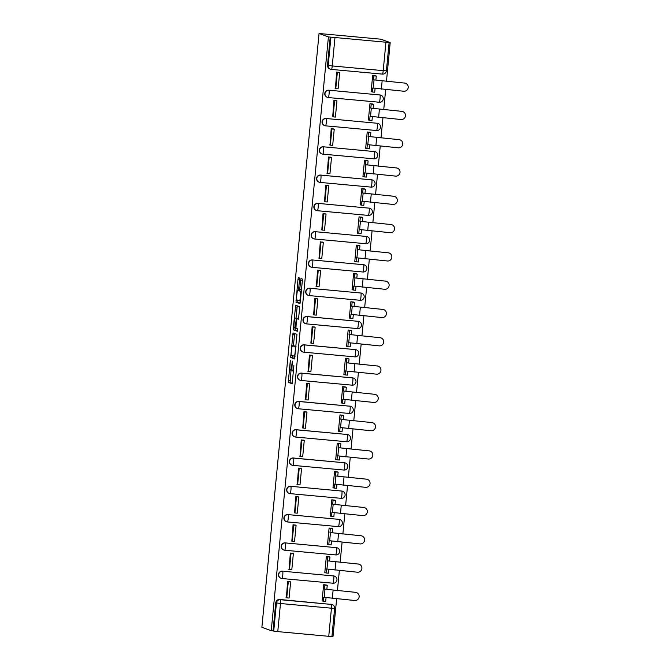 <?xml version="1.0" encoding="UTF-8"?>
<svg xmlns="http://www.w3.org/2000/svg" width="670" height="670" viewBox="0 0 670 670"><rect width="100%" height="100%" fill="white"/><g stroke="black" fill="none" stroke-linecap="round" stroke-linejoin="round"><path stroke-width="1" d="M290.328 360.385L288.276 382.344L292.204 383.784L293.87 365.502A5.729 0.72 -84.7 0 1 292.648 370.946A5.729 0.72 -84.7 0 1 292.623 370.946L292.296 370.82A5.729 0.72 -84.7 0 1 292.145 364.874L292.354 361.122L291.844 364.756A5.729 0.72 -84.7 0 1 290.621 370.209L290.269 370.083A5.729 0.72 -84.7 0 1 290.127 364.128L290.328 360.385M299.515 279.842L299.465 277.983L298.368 277.581L297.974 279.281L296.006 302.145L299.925 303.585L300.311 301.877L302.338 280.872L302.287 279.013L300.956 278.527L299.708 289.222L299.75 291.082L300.411 291.316A4.79 0.603 -84.7 0 1 300.537 296.215A4.79 0.603 -84.7 0 1 299.515 300.847A4.79 0.603 -84.7 0 1 299.49 300.847L296.911 299.9A4.79 0.603 -84.7 0 1 296.776 295.001A4.79 0.603 -84.7 0 1 297.807 290.37L298.267 290.537L298.644 288.829L299.515 279.842M298.359 290.42L297.807 290.37A4.79 0.603 -84.7 0 0 297.807 290.37L298.359 290.428M319.054 33.5L328.417 36.925L271.241 630.705L261.878 627.288L319.054 33.5L380.828 39.187L390.191 42.612L386.464 81.33M293.033 332.948L290.671 357.512L294.599 358.944L296.952 334.38L293.033 332.948M293.293 327.973L295.696 305.26L299.624 306.692L299.666 308.552L298.418 319.247L296.818 318.66L296.433 320.369L295.906 328.191L297.564 328.794L297.329 331.29L293.334 329.833L293.293 327.973L295.11 327.898M331.952 636.299L333.015 636.399L336.633 598.838M337.429 590.597L339.355 570.547M340.151 562.306L342.077 542.248M342.873 534.015L344.807 513.957M345.594 505.716L347.529 485.666M348.325 477.425L350.251 457.375M351.047 449.135L352.981 429.076M353.768 420.844L355.703 400.786M356.499 392.545L358.425 372.495M359.221 364.254L361.147 344.204M361.942 335.963L363.877 315.913M364.664 307.672L366.599 287.614M367.394 279.373L369.321 259.323M370.116 251.083L372.051 231.033M372.838 222.792L374.773 202.742M375.569 194.501L377.495 174.443M378.29 166.21L380.217 146.152M381.012 137.911L382.947 117.861M383.734 109.62L385.669 89.571M328.417 36.925L390.191 42.612M271.241 630.705L273.042 630.872L275.747 602.766A3.643 3.618 -69.9 0 1 279.7 599.466L331.357 604.415A3.643 3.618 -69.9 0 1 332.261 604.616L331.575 604.365A3.643 3.618 110.1 0 0 330.67 604.164M277.774 631.617L328.744 636.316L331.449 608.201L280.479 603.511L277.774 631.617L273.728 631.123L276.434 603.017A3.643 3.618 -69.9 0 1 280.387 599.717L331.357 604.415A3.643 0.461 -84.7 0 1 331.449 608.201L334.606 608.368M273.042 630.872L273.728 631.123M331.901 636.483L328.744 636.316M326.332 585.01L323.644 584.667L322.069 600.99L322.772 601.057M290.303 581.786L287.623 581.351L286.392 597.707M293.033 553.495L290.345 553.06L289.113 569.408M329.062 556.711L326.365 556.376L324.791 572.699L325.494 572.766M295.755 525.196L293.066 524.761L291.844 541.117M331.784 528.421L329.087 528.086L327.521 544.409L328.225 544.467M298.477 496.906L295.797 496.47L294.566 512.826M334.506 500.13L331.817 499.786L330.243 516.109L330.947 516.176M301.199 468.615L298.519 468.179L297.287 484.536M337.228 471.839L334.539 471.496L332.965 487.819L333.668 487.886M303.929 440.324L301.24 439.889L300.018 456.245M339.958 443.54L337.261 443.205L335.695 459.528L336.399 459.595M306.651 412.025L303.971 411.598L302.74 427.946M342.68 415.249L339.983 414.914L338.417 431.237L339.121 431.296M309.373 383.734L306.692 383.299L305.461 399.655M345.402 386.959L342.713 386.615L341.139 402.938L341.842 403.005M312.103 355.443L309.414 355.008L308.183 371.364M348.132 358.668L345.435 358.324L343.861 374.647L344.564 374.714M314.825 327.153L312.136 326.717L310.913 343.074M350.854 330.369L348.157 330.034L346.591 346.356L347.295 346.423M317.547 298.862L314.866 298.426L313.635 314.774M353.576 302.078L350.887 301.743L349.313 318.066L350.016 318.124M320.268 270.563L317.588 270.127L316.357 286.484M356.298 273.787L353.609 273.444L352.035 289.767L352.738 289.834M322.999 242.272L320.31 241.837L319.088 258.193M359.028 245.496L356.331 245.153L354.765 261.476L355.469 261.543M325.721 213.981L323.041 213.546L321.809 229.902M361.75 217.206L359.053 216.862L357.487 233.185L358.19 233.252M328.442 185.691L325.762 185.255L324.531 201.603M364.472 188.906L361.783 188.572L360.209 204.894L360.912 204.953M331.173 157.391L328.484 156.956L327.253 173.312M367.202 160.616L364.505 160.281L362.931 176.604L363.634 176.662M333.894 129.101L331.206 128.665L329.983 145.022M369.924 132.325L367.227 131.982L365.661 148.305L366.364 148.371M336.616 100.81L333.936 100.374L332.705 116.731M372.646 104.034L369.957 103.691L368.383 120.014L369.086 120.081M339.338 72.519L336.658 72.084L335.427 88.44M375.368 75.735L372.679 75.4L371.105 91.723L371.808 91.79M328.736 90.199L379.949 94.981A3.643 0.461 95.3 0 1 380.041 98.775A3.643 0.461 -84.7 0 1 379.262 102.242A3.643 0.461 -84.7 0 1 379.253 102.234L328.308 97.544A3.643 3.618 -69.9 0 1 327.379 97.343L327.136 97.251A3.643 3.618 110.1 0 1 328.736 90.199L379.949 94.981A3.643 3.618 -69.9 0 1 380.853 95.182L380.61 95.098A3.643 3.618 110.1 0 0 379.706 94.889M326.014 118.489L377.227 123.272A3.643 0.461 95.3 0 1 377.319 127.066A3.643 0.461 -84.7 0 1 376.54 130.533A3.643 0.461 -84.7 0 0 376.54 130.533L325.587 125.834A3.643 3.618 -69.9 0 1 324.657 125.633L324.414 125.541A3.643 3.618 110.1 0 1 326.014 118.489L377.227 123.272A3.643 3.618 -69.9 0 1 378.131 123.481L377.88 123.389A3.643 3.618 110.1 0 0 376.984 123.188M323.283 146.78L374.497 151.571A3.643 0.461 95.3 0 1 374.597 155.356A3.643 0.461 -84.7 0 1 373.818 158.823A3.643 0.461 -84.7 0 0 373.818 158.823L322.865 154.133A3.643 0.461 95.3 0 1 322.831 154.125A3.643 3.618 -69.9 0 1 321.927 153.924L321.684 153.832A3.643 3.618 110.1 0 1 323.283 146.78L374.497 151.571A3.643 3.618 -69.9 0 1 375.401 151.772L375.158 151.68A3.643 3.618 110.1 0 0 374.254 151.479M320.562 175.079L371.775 179.862A3.643 0.461 95.3 0 1 371.867 183.647A3.643 0.461 -84.7 0 1 371.096 187.114A3.643 0.461 -84.7 0 0 371.096 187.114L320.143 182.424A3.643 0.461 95.3 0 1 320.109 182.416A3.643 3.618 -69.9 0 1 319.205 182.215L318.962 182.131A3.643 3.618 110.1 0 1 320.562 175.079L371.775 179.862A3.643 3.618 -69.9 0 1 372.679 180.062L372.436 179.97A3.643 3.618 110.1 0 0 371.532 179.769M317.84 203.37L369.053 208.152A3.643 0.461 95.3 0 1 369.145 211.938A3.643 0.461 -84.7 0 1 368.366 215.413A3.643 0.461 -84.7 0 1 368.349 215.405L317.413 210.715A3.643 0.461 95.3 0 1 317.387 210.715A3.643 3.618 -69.9 0 1 316.483 210.506L316.24 210.422A3.643 3.618 110.1 0 1 317.84 203.37L369.053 208.152A3.643 3.618 -69.9 0 1 369.957 208.353L369.714 208.27A3.643 3.618 110.1 0 0 368.81 208.06M315.118 231.661L366.331 236.443A3.643 0.461 95.3 0 1 366.423 240.237A3.643 0.461 -84.7 0 1 365.644 243.704A3.643 0.461 -84.7 0 1 365.627 243.696L314.691 239.006A3.643 0.461 95.3 0 1 314.657 239.006A3.643 3.618 -69.9 0 1 313.761 238.805L313.51 238.713A3.643 3.618 110.1 0 1 315.118 231.661L366.331 236.443A3.643 3.618 -69.9 0 1 367.227 236.644L366.984 236.56A3.643 3.618 110.1 0 0 366.08 236.359M312.387 259.952L363.601 264.734A3.643 0.461 95.3 0 1 363.701 268.528A3.643 0.461 -84.7 0 1 362.922 271.995A3.643 0.461 -84.7 0 1 362.906 271.995L311.969 267.305A3.643 0.461 95.3 0 1 311.935 267.297A3.643 3.618 -69.9 0 1 311.031 267.096L310.788 267.003A3.643 3.618 110.1 0 1 312.387 259.952L363.601 264.734A3.643 3.618 -69.9 0 1 364.505 264.943L364.262 264.851A3.643 3.618 110.1 0 0 363.358 264.65M309.666 288.251L360.879 293.033A3.643 0.461 95.3 0 1 360.971 296.818A3.643 0.461 -84.7 0 1 360.192 300.286A3.643 0.461 -84.7 0 1 360.184 300.286L309.238 295.596A3.643 0.461 95.3 0 1 309.213 295.587A3.643 3.618 -69.9 0 1 308.309 295.386L308.066 295.303A3.643 3.618 110.1 0 1 309.666 288.251L360.879 293.033A3.643 3.618 -69.9 0 1 361.783 293.234L361.54 293.142A3.643 3.618 110.1 0 0 360.636 292.941M306.944 316.541L307.187 316.625A3.643 0.461 95.3 0 1 307.279 320.419A3.643 0.461 95.3 0 1 306.5 323.886A3.643 3.618 -69.9 0 1 305.587 323.677L305.344 323.593A3.643 3.618 110.1 0 1 306.944 316.541L358.157 321.324A3.643 3.618 -69.9 0 1 359.061 321.525L358.81 321.433A3.643 3.618 110.1 0 0 357.914 321.231M304.214 344.832L304.465 344.924A3.643 0.461 95.3 0 1 304.557 348.71A3.643 0.461 95.3 0 1 303.778 352.177A3.643 3.618 -69.9 0 1 302.857 351.976L302.614 351.884A3.643 3.618 110.1 0 1 304.214 344.832L355.427 349.614A3.643 3.618 -69.9 0 1 356.331 349.815L356.088 349.732A3.643 3.618 110.1 0 0 355.184 349.522M301.492 373.123L301.734 373.215A3.643 0.461 95.3 0 1 301.835 377.001A3.643 0.461 95.3 0 1 301.056 380.476A3.643 3.618 -69.9 0 1 300.135 380.267L299.892 380.175A3.643 3.618 110.1 0 1 301.492 373.123L352.705 377.905A3.643 3.618 -69.9 0 1 353.609 378.115L353.366 378.022A3.643 3.618 110.1 0 0 352.462 377.821M298.77 401.414L299.013 401.506A3.643 0.461 95.3 0 1 299.105 405.3A3.643 0.461 95.3 0 1 298.326 408.767A3.643 0.461 95.3 0 1 298.317 408.759A3.643 3.618 -69.9 0 1 297.413 408.558L297.17 408.466A3.643 3.618 110.1 0 1 298.77 401.414L349.983 406.204A3.643 3.618 -69.9 0 1 350.887 406.405L350.644 406.313A3.643 3.618 110.1 0 0 349.74 406.112M296.048 429.713L296.291 429.797A3.643 0.461 95.3 0 1 296.383 433.591A3.643 0.461 95.3 0 1 295.604 437.058A3.643 3.618 -69.9 0 1 294.691 436.848L294.44 436.765A3.643 3.618 110.1 0 1 296.048 429.713L347.261 434.495A3.643 3.618 -69.9 0 1 348.157 434.696L347.914 434.604A3.643 3.618 110.1 0 0 347.01 434.403M293.318 458.004L293.56 458.096A3.643 0.461 95.3 0 1 293.661 461.881A3.643 0.461 95.3 0 1 292.882 465.349A3.643 3.618 -69.9 0 1 291.961 465.147L291.718 465.055A3.643 3.618 110.1 0 1 293.318 458.004L344.531 462.786A3.643 3.618 -69.9 0 1 345.435 462.987L345.192 462.903A3.643 3.618 110.1 0 0 344.288 462.694M290.596 486.294L341.809 491.077A3.643 0.461 95.3 0 1 341.901 494.87A3.643 0.461 -84.7 0 1 341.122 498.338A3.643 0.461 -84.7 0 0 341.122 498.338L290.169 493.639A3.643 3.618 -69.9 0 1 289.239 493.438L288.996 493.346A3.643 3.618 110.1 0 1 290.596 486.294L341.809 491.077A3.643 3.618 -69.9 0 1 342.713 491.286L342.471 491.194A3.643 3.618 110.1 0 0 341.566 490.993M287.874 514.585L339.087 519.376A3.643 0.461 95.3 0 1 339.179 523.161A3.643 0.461 -84.7 0 1 338.4 526.628A3.643 0.461 -84.7 0 0 338.4 526.628L287.447 521.938A3.643 3.618 -69.9 0 1 286.517 521.729L286.274 521.637A3.643 3.618 110.1 0 1 287.874 514.585L339.087 519.376A3.643 3.618 -69.9 0 1 339.991 519.577L339.74 519.485A3.643 3.618 110.1 0 0 338.844 519.284M285.144 542.884L336.357 547.666A3.643 0.461 95.3 0 1 336.457 551.452A3.643 0.461 -84.7 0 1 335.678 554.919A3.643 0.461 -84.7 0 0 335.678 554.919L284.725 550.229A3.643 3.618 -69.9 0 1 283.787 550.02L283.544 549.936A3.643 3.618 110.1 0 1 285.144 542.884L336.357 547.666A3.643 3.618 -69.9 0 1 337.261 547.867L337.018 547.775A3.643 3.618 110.1 0 0 336.114 547.574M282.422 571.175L333.635 575.957A3.643 0.461 95.3 0 1 333.727 579.743A3.643 0.461 -84.7 0 1 332.957 583.218A3.643 0.461 -84.7 0 1 332.94 583.21L282.003 578.52A3.643 3.618 -69.9 0 1 281.065 578.311L280.822 578.227A3.643 3.618 110.1 0 1 282.422 571.175L333.635 575.957A3.643 3.618 -69.9 0 1 334.539 576.158L334.297 576.074A3.643 3.618 110.1 0 0 333.392 575.865M330.218 37.093L327.513 65.199A3.643 3.618 110.1 0 0 329.858 68.96L330.545 69.211A3.643 3.618 -69.9 0 1 328.2 65.451L330.905 37.344M291.04 370.242L290.085 382.511L292.396 383.357M292.447 355.577L292.472 357.68L294.783 358.525M294.641 333.534L293.385 345.854M291.115 353.802L291.149 355.108L294.599 356.365L295.11 352.596A5.729 0.72 -84.7 0 0 294.967 346.641L292.614 345.779A5.729 0.72 -84.7 0 0 292.589 345.779A5.729 0.72 -84.7 0 0 291.366 351.222L291.115 353.802M292.589 345.779L294.39 345.946A5.729 0.72 -84.7 0 0 294.365 345.946A5.729 0.72 -84.7 0 1 294.415 345.946L296.014 346.532M296.056 318.141L297.111 307.128L295.311 306.96M297.312 305.847L297.111 307.128M297.488 330.854L293.334 329.833M295.177 318.066A4.79 0.603 -84.7 0 0 295.152 318.057A4.79 0.603 -84.7 0 0 294.122 322.689A4.79 0.603 -84.7 0 0 294.256 327.588L295.177 327.923L296.132 320.252L296.081 318.392L295.177 318.066L296.978 318.225A4.79 0.603 -84.7 0 0 296.952 318.225A4.79 0.603 -84.7 0 0 296.936 318.225L295.152 318.057M297.957 318.769L296.081 318.392M296.978 318.225L297.882 318.56M295.093 328.132L295.135 329.992M302.371 280.37L301.466 289.884M297.781 300.219L297.807 302.312L300.118 303.158M355.217 592.238A4.104 4.07 -69.9 0 1 356.239 592.464L356.524 592.573A4.104 4.07 110.1 0 0 355.51 592.339L324.514 589.114L355.51 592.339M326.047 597.757L325.687 601.484L323.35 601.266L323.736 597.271L354.723 600.504A4.104 4.07 110.1 0 0 356.524 592.573M325.997 584.885L327.245 585.337L324.9 585.128L324.514 589.114M327.245 585.337L326.859 589.332M289.616 581.535L290.638 581.912L288.301 581.694L286.743 597.833L286.057 597.581M288.301 581.694L287.614 581.443M290.638 581.912L289.088 598.05L286.743 597.833M323.35 601.266L322.086 600.806M324.9 585.128L323.66 584.667M357.947 563.939A4.104 4.07 -69.9 0 1 358.961 564.173L359.246 564.274A4.104 4.07 110.1 0 0 358.232 564.048L327.245 560.823L358.232 564.048M328.769 569.466L328.417 573.185L326.072 572.976L326.458 568.981L357.445 572.214A4.104 4.07 110.1 0 0 359.246 564.274M328.727 556.594L329.967 557.046L327.63 556.829L327.245 560.823M329.967 557.046L329.581 561.033M292.346 553.244L293.368 553.613L291.023 553.403L289.474 569.542L288.787 569.291M291.023 553.403L290.336 553.152M293.368 553.613L291.81 569.76L289.474 569.542M326.072 572.976L324.816 572.515M327.63 556.829L326.382 556.376M360.669 535.648A4.104 4.07 -69.9 0 1 361.683 535.883L361.976 535.983A4.104 4.07 110.1 0 0 360.954 535.757L329.967 532.524L360.954 535.757M331.499 541.176L331.139 544.894L328.794 544.677L329.179 540.69L360.175 543.914A4.104 4.07 110.1 0 0 361.976 535.983M331.449 528.295L332.689 528.756L330.352 528.538L329.967 532.524M332.689 528.756L332.312 532.742M295.068 524.945L296.09 525.322L293.745 525.104L292.195 541.251L291.509 541M293.745 525.104L293.058 524.853M296.09 525.322L294.532 541.461L292.195 541.251M328.794 544.677L327.538 544.216M330.352 528.538L329.104 528.086M363.391 507.357A4.104 4.07 -69.9 0 1 364.413 507.584L364.698 507.693A4.104 4.07 110.1 0 0 363.684 507.466L332.689 504.234L363.684 507.466M334.221 512.885L333.861 516.604L331.524 516.386L331.901 512.399L362.897 515.624A4.104 4.07 110.1 0 0 364.698 507.693M334.171 500.004L335.419 500.465L333.074 500.247L332.689 504.234M335.419 500.465L335.034 504.451M297.79 496.654L298.812 497.031L296.475 496.813L294.917 512.952L294.231 512.701M296.475 496.813L295.788 496.562M298.812 497.031L297.262 513.17L294.917 512.952M331.524 516.386L330.26 515.925M333.074 500.247L331.834 499.795M366.122 479.067A4.104 4.07 -69.9 0 1 367.135 479.293L367.42 479.402A4.104 4.07 110.1 0 0 366.406 479.167L335.419 475.943L366.406 479.167M336.943 484.586L336.583 488.313L334.246 488.095L334.632 484.108L365.619 487.333A4.104 4.07 110.1 0 0 367.42 479.402M336.901 471.714L338.141 472.166L335.796 471.956L335.419 475.943M338.141 472.166L337.755 476.161M300.52 468.364L301.542 468.74L299.197 468.523L297.639 484.661L296.952 484.41M299.197 468.523L298.51 468.271M301.542 468.74L299.984 484.879L297.639 484.661M334.246 488.095L332.982 487.634M335.796 471.956L334.556 471.496M368.843 450.776A4.104 4.07 -69.9 0 1 369.857 451.002L370.15 451.103A4.104 4.07 110.1 0 0 369.128 450.877L338.141 447.652L369.128 450.877M339.673 456.295L339.313 460.014L336.968 459.804L337.353 455.809L368.341 459.042A4.104 4.07 110.1 0 0 370.15 451.103M339.623 443.423L340.863 443.875L338.526 443.657L338.141 447.652M340.863 443.875L340.477 447.87M303.242 440.073L304.264 440.441L301.919 440.232L300.369 456.37L299.683 456.119M301.919 440.232L301.232 439.981M304.264 440.441L302.706 456.588L300.369 456.37M336.968 459.804L335.712 459.344M338.526 443.657L337.278 443.205M371.565 422.477A4.104 4.07 -69.9 0 1 372.579 422.711L372.872 422.812A4.104 4.07 110.1 0 0 371.858 422.586L340.863 419.361L371.858 422.586M342.395 428.004L342.035 431.723L339.69 431.505L340.075 427.519L371.071 430.743A4.104 4.07 110.1 0 0 372.872 422.812M342.345 415.132L343.593 415.584L341.248 415.366L340.863 419.361M343.593 415.584L343.208 419.571M305.964 411.782L306.986 412.151L304.649 411.933L303.091 428.08L302.404 427.828M304.649 411.933L303.962 411.682M306.986 412.151L305.436 428.289L303.091 428.08M339.69 431.505L338.434 431.044M341.248 415.366L340.008 414.914M374.287 394.186A4.104 4.07 -69.9 0 1 375.309 394.412L375.594 394.521A4.104 4.07 110.1 0 0 374.58 394.295L343.584 391.062L374.58 394.295M345.117 399.714L344.757 403.432L342.42 403.214L342.805 399.228L373.793 402.452A4.104 4.07 110.1 0 0 375.594 394.521M345.067 386.833L346.315 387.293L343.97 387.076L343.584 391.062M346.315 387.293L345.929 391.28M308.686 383.483L309.708 383.86L307.371 383.642L305.813 399.781L305.126 399.529M307.371 383.642L306.684 383.391M309.708 383.86L308.158 399.998L305.813 399.781M342.42 403.214L341.156 402.754M343.97 387.076L342.73 386.623M377.017 365.895A4.104 4.07 -69.9 0 1 378.031 366.122L378.316 366.23A4.104 4.07 110.1 0 0 377.302 365.996L346.315 362.772L377.302 365.996M347.839 371.415L347.487 375.141L345.142 374.924L345.527 370.937L376.515 374.161A4.104 4.07 110.1 0 0 378.316 366.23M347.797 358.542L349.036 358.994L346.7 358.785L346.315 362.772M349.036 358.994L348.651 362.989M311.416 355.192L312.438 355.569L310.093 355.351L308.543 371.49L307.857 371.239M310.093 355.351L309.406 355.1M312.438 355.569L310.88 371.708L308.543 371.49M345.142 374.924L343.886 374.463M346.7 358.785L345.452 358.324M379.739 337.605A4.104 4.07 -69.9 0 1 380.753 337.831L381.046 337.931A4.104 4.07 110.1 0 0 380.024 337.705L349.036 334.481L380.024 337.705M350.569 343.124L350.209 346.851L347.864 346.633L348.249 342.638L379.245 345.871A4.104 4.07 110.1 0 0 381.046 337.931M350.519 330.251L351.758 330.704L349.422 330.486L349.036 334.481M351.758 330.704L351.382 334.699M314.138 326.901L315.16 327.27L312.815 327.06L311.265 343.199L310.578 342.948M312.815 327.06L312.128 326.809M315.16 327.27L313.602 343.417L311.265 343.199M347.864 346.633L346.608 346.172M349.422 330.486L348.174 330.034M382.461 309.305A4.104 4.07 -69.9 0 1 383.483 309.54L383.768 309.641A4.104 4.07 110.1 0 0 382.754 309.414L351.758 306.19L382.754 309.414M353.291 314.833L352.931 318.552L350.594 318.342L350.979 314.347L381.967 317.572A4.104 4.07 110.1 0 0 383.768 309.641M353.241 301.961L354.489 302.413L352.144 302.195L351.758 306.19M354.489 302.413L354.103 306.399M316.86 298.611L317.882 298.979L315.545 298.761L313.987 314.908L313.3 314.657M315.545 298.761L314.858 298.51M317.882 298.979L316.332 315.126L313.987 314.908M350.594 318.342L349.33 317.873M352.144 302.195L350.904 301.743M385.191 281.015A4.104 4.07 -69.9 0 1 386.205 281.241L386.49 281.35A4.104 4.07 110.1 0 0 385.476 281.124L354.489 277.891L385.476 281.124M356.013 286.542L355.653 290.261L353.316 290.043L353.701 286.057L384.689 289.281A4.104 4.07 110.1 0 0 386.49 281.35M355.971 273.661L357.21 274.122L354.866 273.904L354.489 277.891M357.21 274.122L356.825 278.109M319.59 270.312L320.612 270.688L318.267 270.471L316.709 286.618L316.022 286.366M318.267 270.471L317.58 270.219M320.612 270.688L319.054 286.827L316.709 286.618M353.316 290.043L352.052 289.582M354.866 273.904L353.626 273.452M387.913 252.724A4.104 4.07 -69.9 0 1 388.927 252.95L389.22 253.059A4.104 4.07 110.1 0 0 388.198 252.833L357.21 249.6L388.198 252.833M358.743 258.243L358.383 261.97L356.038 261.752L356.423 257.766L387.411 260.99A4.104 4.07 110.1 0 0 389.22 253.059M358.693 245.371L359.932 245.823L357.596 245.614L357.21 249.6M359.932 245.823L359.547 249.818M322.312 242.021L323.334 242.398L320.989 242.18L319.439 258.319L318.753 258.067M320.989 242.18L320.302 241.929M323.334 242.398L321.776 258.536L319.439 258.319M356.038 261.752L354.782 261.292M357.596 245.614L356.348 245.153M390.635 224.433A4.104 4.07 -69.9 0 1 391.649 224.659L391.942 224.768A4.104 4.07 110.1 0 0 390.928 224.534L359.932 221.309L390.928 224.534M361.465 229.952L361.105 233.679L358.76 233.462L359.145 229.467L390.141 232.699A4.104 4.07 110.1 0 0 391.942 224.768M361.415 217.08L362.663 217.532L360.318 217.323L359.932 221.309M362.663 217.532L362.277 221.527M325.034 213.73L326.055 214.107L323.719 213.889L322.161 230.028L321.474 229.777M323.719 213.889L323.032 213.638M326.055 214.107L324.506 230.246L322.161 230.028M358.76 233.462L357.504 233.001M360.318 217.323L359.078 216.862M393.357 196.134A4.104 4.07 -69.9 0 1 394.379 196.369L394.663 196.469A4.104 4.07 110.1 0 0 393.65 196.243L362.654 193.019L393.65 196.243M364.187 201.662L363.827 205.38L361.49 205.171L361.875 201.176L392.863 204.409A4.104 4.07 110.1 0 0 394.663 196.469M364.137 188.789L365.385 189.242L363.04 189.024L362.654 193.019M365.385 189.242L364.999 193.228M327.756 185.439L328.777 185.808L326.441 185.598L324.883 201.737L324.196 201.486M326.441 185.598L325.754 185.347M328.777 185.808L327.228 201.955L324.883 201.737M361.49 205.171L360.226 204.71M363.04 189.024L361.8 188.572M396.087 167.843A4.104 4.07 -69.9 0 1 397.101 168.07L397.385 168.178A4.104 4.07 110.1 0 0 396.372 167.952L365.385 164.72L396.372 167.952M366.909 173.371L366.557 177.089L364.212 176.872L364.597 172.885L395.585 176.109A4.104 4.07 110.1 0 0 397.385 168.178M366.867 160.49L368.106 160.951L365.77 160.733L365.385 164.72M368.106 160.951L367.721 164.937M330.486 157.14L331.508 157.517L329.163 157.299L327.613 173.446L326.927 173.195M329.163 157.299L328.476 157.048M331.508 157.517L329.95 173.656L327.613 173.446M364.212 176.872L362.956 176.411M365.77 160.733L364.522 160.281M398.809 139.553A4.104 4.07 -69.9 0 1 399.822 139.779L400.116 139.888A4.104 4.07 110.1 0 0 399.094 139.661L368.106 136.429L399.094 139.661M369.639 145.08L369.279 148.799L366.934 148.581L367.319 144.594L398.315 147.819A4.104 4.07 110.1 0 0 400.116 139.888M369.589 132.199L370.828 132.66L368.492 132.442L368.106 136.429M370.828 132.66L370.451 136.647M333.208 128.849L334.229 129.226L331.893 129.008L330.335 145.147L329.648 144.896M331.893 129.008L331.198 128.757M334.229 129.226L332.672 145.365L330.335 145.147M366.934 148.581L365.678 148.12M368.492 132.442L367.244 131.982M401.531 111.262A4.104 4.07 -69.9 0 1 402.553 111.488L402.838 111.597A4.104 4.07 110.1 0 0 401.824 111.362L370.828 108.138L401.824 111.362M372.361 116.781L372.001 120.508L369.664 120.29L370.049 116.295L401.037 119.528A4.104 4.07 110.1 0 0 402.838 111.597M372.311 103.909L373.559 104.361L371.214 104.151L370.828 108.138M373.559 104.361L373.173 108.356M335.93 100.559L336.951 100.936L334.615 100.718L333.057 116.856L332.37 116.605M334.615 100.718L333.928 100.466M336.951 100.936L335.402 117.074L333.057 116.856M369.664 120.29L368.399 119.83M371.214 104.151L369.974 103.691M404.261 82.971A4.104 4.07 -69.9 0 1 405.275 83.197L405.559 83.298A4.104 4.07 110.1 0 0 404.546 83.072L373.559 79.847L404.546 83.072M375.083 88.49L374.723 92.209L372.386 91.999L372.771 88.005L403.759 91.237A4.104 4.07 110.1 0 0 405.559 83.298M375.041 75.618L376.28 76.07L373.944 75.852L373.559 79.847M376.28 76.07L375.895 80.065M338.66 72.268L339.682 72.636L337.337 72.427L335.779 88.566L335.092 88.314M337.337 72.427L336.65 72.176M339.682 72.636L338.124 88.783L335.779 88.566M372.386 91.999L371.121 91.539M373.944 75.852L372.696 75.4M382.419 74.102L331.483 69.412A3.643 0.461 95.3 0 1 331.449 69.412A3.643 3.618 -69.9 0 1 330.545 69.211A3.643 3.643 0 0 0 331.466 69.412L382.436 74.11A3.643 0.461 95.3 0 1 382.419 74.102M334.95 37.838L332.245 65.945L383.215 70.643L385.92 42.528M279.7 599.466L280.387 599.717A3.643 0.461 -84.7 0 1 280.479 603.511L275.747 602.766M306.517 323.886L357.453 328.576A3.643 0.461 -84.7 0 0 357.47 328.585L306.5 323.886A3.643 0.461 95.3 0 1 306.491 323.886A3.643 3.643 0 0 1 305.587 323.677A3.643 3.618 -69.9 0 1 307.187 316.625L358.157 321.324A3.643 0.461 95.3 0 1 358.249 325.109A3.643 0.461 -84.7 0 1 357.47 328.585A3.643 3.643 0 0 0 359.061 321.525M303.795 352.177L354.732 356.867A3.643 0.461 -84.7 0 0 354.748 356.875L303.778 352.177A3.643 0.461 95.3 0 1 303.761 352.177A3.643 3.643 0 0 1 302.857 351.976A3.643 3.618 -69.9 0 1 304.465 344.924L355.427 349.614A3.643 0.461 95.3 0 1 355.527 353.408A3.643 0.461 -84.7 0 1 354.748 356.875A3.643 3.643 0 0 0 356.331 349.815M301.073 380.468L352.01 385.166A3.643 0.461 -84.7 0 0 352.026 385.166L301.056 380.476A3.643 0.461 95.3 0 1 301.039 380.468A3.643 3.643 0 0 1 300.135 380.267A3.643 3.618 -69.9 0 1 301.734 373.215L352.705 377.905A3.643 0.461 95.3 0 1 352.797 381.699A3.643 0.461 -84.7 0 1 352.026 385.166A3.643 3.643 0 0 0 353.609 378.115M350.887 406.405A3.643 3.643 0 0 1 349.296 413.457A3.643 0.461 -84.7 0 0 349.296 413.457L298.326 408.767A3.643 3.643 0 0 1 297.413 408.558A3.643 3.618 -69.9 0 1 299.013 401.506L349.983 406.204A3.643 0.461 95.3 0 1 350.075 409.99A3.643 0.461 -84.7 0 1 349.296 413.457L298.343 408.767M348.157 434.696A3.643 3.643 0 0 1 346.574 441.748A3.643 0.461 -84.7 0 0 346.574 441.748L295.604 437.058A3.643 0.461 95.3 0 1 295.587 437.058A3.643 3.643 0 0 1 294.691 436.848A3.643 3.618 -69.9 0 1 296.291 429.797L347.261 434.495A3.643 0.461 95.3 0 1 347.353 438.281A3.643 0.461 -84.7 0 1 346.574 441.748L295.621 437.058M345.435 462.987A3.643 3.643 0 0 1 343.852 470.047A3.643 0.461 -84.7 0 0 343.852 470.047L292.882 465.349A3.643 0.461 95.3 0 1 292.865 465.349A3.643 3.643 0 0 1 291.961 465.147A3.643 3.618 -69.9 0 1 293.56 458.096L344.531 462.786A3.643 0.461 95.3 0 1 344.631 466.58A3.643 0.461 -84.7 0 1 343.852 470.047L292.899 465.349M281.065 578.311A3.643 3.618 -69.9 0 1 282.665 571.267A3.643 0.461 95.3 0 1 282.765 575.053A3.643 0.461 95.3 0 1 281.986 578.52A3.643 0.461 95.3 0 1 281.97 578.52A3.643 3.643 0 0 1 281.065 578.311M283.787 550.02A3.643 3.618 -69.9 0 1 285.395 542.968A3.643 0.461 95.3 0 1 285.487 546.762A3.643 0.461 95.3 0 1 284.708 550.229A3.643 0.461 95.3 0 1 284.691 550.221A3.643 3.643 0 0 1 283.787 550.02M286.517 521.729A3.643 3.618 -69.9 0 1 288.117 514.677A3.643 0.461 95.3 0 1 288.209 518.471A3.643 0.461 95.3 0 1 287.43 521.938A3.643 0.461 95.3 0 1 287.422 521.93A3.643 3.643 0 0 1 286.517 521.729M289.239 493.438A3.643 3.618 -69.9 0 1 290.839 486.387A3.643 0.461 95.3 0 1 290.931 490.172A3.643 0.461 95.3 0 1 290.16 493.639A3.643 0.461 95.3 0 1 290.144 493.639A3.643 3.643 0 0 1 289.239 493.438M308.309 295.386A3.643 3.618 -69.9 0 1 309.909 288.334A3.643 0.461 95.3 0 1 310.001 292.128A3.643 0.461 95.3 0 1 309.23 295.596A3.643 3.643 0 0 1 308.309 295.386M311.031 267.096A3.643 3.618 -69.9 0 1 312.63 260.044A3.643 0.461 95.3 0 1 312.731 263.829A3.643 0.461 95.3 0 1 311.952 267.305A3.643 3.643 0 0 1 311.031 267.096M313.761 238.805A3.643 3.618 -69.9 0 1 315.361 231.753A3.643 0.461 95.3 0 1 315.453 235.539A3.643 0.461 95.3 0 1 314.674 239.006A3.643 3.643 0 0 1 313.761 238.805M316.483 210.506A3.643 3.618 -69.9 0 1 318.083 203.454A3.643 0.461 95.3 0 1 318.175 207.248A3.643 0.461 95.3 0 1 317.396 210.715A3.643 3.643 0 0 1 316.483 210.506M319.205 182.215A3.643 3.618 -69.9 0 1 320.804 175.163A3.643 0.461 95.3 0 1 320.905 178.957A3.643 0.461 95.3 0 1 320.126 182.424A3.643 3.643 0 0 1 319.205 182.215M321.927 153.924A3.643 3.618 -69.9 0 1 323.535 146.872A3.643 0.461 95.3 0 1 323.627 150.666A3.643 0.461 95.3 0 1 322.848 154.133A3.643 3.643 0 0 1 321.927 153.924M324.657 125.633A3.643 3.618 -69.9 0 1 326.257 118.582A3.643 0.461 95.3 0 1 326.349 122.367A3.643 0.461 95.3 0 1 325.57 125.834A3.643 0.461 95.3 0 1 325.561 125.834A3.643 3.643 0 0 1 324.657 125.633M327.379 97.343A3.643 3.618 -69.9 0 1 328.978 90.291A3.643 0.461 95.3 0 1 329.071 94.076A3.643 0.461 95.3 0 1 328.3 97.544A3.643 0.461 95.3 0 1 328.283 97.544A3.643 3.643 0 0 1 327.379 97.343M327.513 65.199L332.245 65.945A3.643 0.461 95.3 0 1 331.466 69.412M386.397 70.827L383.215 70.643A3.643 0.461 95.3 0 1 382.436 74.11A3.643 3.643 0 0 0 386.397 70.827L389.103 42.712M293.653 371.038L292.673 370.946L293.653 371.038M290.085 382.511L288.276 382.344M290.035 380.652L288.234 380.485M292.472 357.68L290.671 357.512M292.422 355.82L290.621 355.653M294.448 334.807L292.648 334.648M295.06 356.406L294.599 356.365L295.06 356.406M295.989 346.733L294.967 346.641M294.415 345.946L292.614 345.779M298.602 318.828L296.827 318.669L298.602 318.828M295.83 327.982L295.177 327.923L295.83 327.982M300.403 300.93L299.532 300.847L300.403 300.93M301.316 291.4L300.411 291.316M301.341 291.224L299.75 291.082M301.508 289.381L299.708 289.222M302.371 280.395L300.57 280.228M297.807 302.312L296.006 302.145M297.756 300.453L295.956 300.286M299.549 279.423L297.974 279.281M324.213 597.447L324.992 589.29M332.303 598.436L333.091 590.278M326.935 569.157L327.722 560.999M335.025 570.145L335.812 561.988M329.657 540.866L330.444 532.7M337.747 541.854L338.534 533.688M332.379 512.575L333.166 504.409M340.477 513.563L341.256 505.398M335.109 484.276L335.896 476.119M343.199 485.264L343.986 477.107M337.831 455.985L338.618 447.828M345.921 456.974L346.708 448.816M340.553 427.695L341.34 419.529M348.643 428.683L349.43 420.517M343.283 399.404L344.062 391.238M351.373 400.392L352.16 392.226M346.005 371.105L346.792 362.947M354.095 372.093L354.882 363.936M348.727 342.814L349.514 334.657M356.817 343.802L357.604 335.645M351.449 314.523L352.236 306.358M359.547 315.511L360.326 307.346M354.179 286.232L354.966 278.067M362.269 287.221L363.056 279.055M356.901 257.933L357.688 249.776M364.991 258.922L365.778 250.764M359.623 229.642L360.41 221.485M367.713 230.631L368.5 222.474M362.353 201.352L363.132 193.195M370.443 202.34L371.23 194.174M365.075 173.061L365.862 164.895M373.165 174.049L373.952 165.884M367.797 144.77L368.584 136.605M375.887 145.758L376.674 137.593M370.518 116.471L371.306 108.314M378.617 117.459L379.396 109.302M373.249 88.18L374.036 80.023M381.339 89.169L382.126 81.011M281.986 578.52L332.957 583.218A3.643 3.643 0 0 0 334.539 576.158M284.708 550.229L335.678 554.919A3.643 3.643 0 0 0 337.261 547.867M287.43 521.938L338.4 526.628A3.643 3.643 0 0 0 339.991 519.577M290.16 493.639L341.122 498.338A3.643 3.643 0 0 0 342.713 491.286M309.23 295.596L360.192 300.286A3.643 3.643 0 0 0 361.783 293.234M311.952 267.305L362.922 271.995A3.643 3.643 0 0 0 364.505 264.943M314.674 239.006L365.644 243.704A3.643 3.643 0 0 0 367.227 236.644M317.396 210.715L368.366 215.413A3.643 3.643 0 0 0 369.957 208.353M320.126 182.424L371.096 187.114A3.643 3.643 0 0 0 372.679 180.062M322.848 154.133L373.818 158.823A3.643 3.643 0 0 0 375.401 151.772M325.57 125.834L376.54 130.533A3.643 3.643 0 0 0 378.131 123.481M328.3 97.544L379.262 102.242A3.643 3.643 0 0 0 380.853 95.182M331.926 636.5L334.632 608.385A3.643 3.643 0 0 0 332.261 604.616"/></g></svg>
